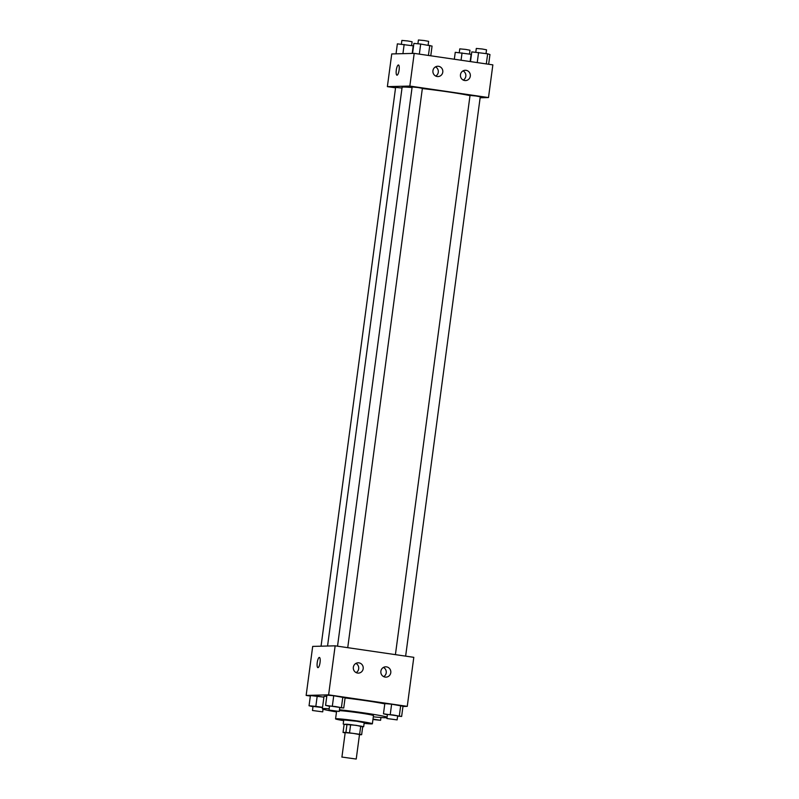 <?xml version="1.0" encoding="UTF-8"?>
<svg xmlns="http://www.w3.org/2000/svg" width="799" height="799" viewBox="0 0 799 799"><rect width="100%" height="100%" fill="white"/><g stroke="black" fill="none" stroke-linecap="round" stroke-linejoin="round"><path stroke-width="1.2" d="M342.192 757.092L356.224 759.05L342.192 757.092M341.912 757.142L345.188 732.623L353.358 733.392L359.5 734.531L356.224 759.05M343.041 732.463L344.129 724.294L347.006 724.224L345.917 732.393L343.041 732.463L345.148 732.913M359.47 734.75L361.647 734.69L359.63 734.261L345.917 732.393M359.63 734.261L360.729 726.091L350.631 724.613L349.543 732.783M347.006 724.224L350.631 724.613M360.729 726.091L362.736 726.521L361.647 734.69M362.696 726.84L356.244 725.332L344.119 724.353M343.21 724.044L343.75 719.959L356.783 721.247L364.204 722.686L363.655 726.77M364.114 723.365A18.567 0.829 -172.4 0 0 372.384 723.774A18.567 0.829 -172.4 0 0 359.031 721.197A18.567 0.829 -172.4 0 0 335.57 718.87A18.567 0.829 -172.4 0 0 343.66 720.638M372.384 723.774L373.473 715.604A18.567 0.829 -172.4 0 0 360.119 713.018A18.567 0.829 -172.4 0 0 339.335 710.621M387.086 717.112A33.009 1.468 -172.4 0 0 364.054 712.918A33.009 1.468 -172.4 0 0 339.455 709.772M329.178 708.793A33.009 1.468 -172.4 0 0 322.347 708.783A33.009 1.468 -172.4 0 0 336.499 711.899M373.313 716.813A33.009 1.468 -172.4 0 0 387.006 717.722M345.078 697.956A33.009 1.468 7.6 0 1 365.692 700.663A33.009 1.468 7.6 0 1 384.798 703.869M322.347 708.783L323.985 696.528A33.009 1.468 7.6 0 1 325.243 696.299A33.009 1.468 7.6 0 1 326.781 696.309M402.966 706.466L407.26 706.356L328.609 694.86L306.147 695.43L310.342 696.049M339.735 707.634L343.74 707.994L345.108 697.777L333.732 695.739L326.941 695.13L325.583 705.347L329.508 706.306M397.622 716.094L401.637 716.453L402.996 706.236L391.62 704.189L384.828 703.589L383.47 713.797L387.395 714.755M322.536 707.345L315.835 706.366L317.193 696.149L323.905 697.137L310.412 695.549L309.043 705.757L312.978 706.716M328.609 694.86L335.151 645.832L413.802 657.327L407.26 706.356M335.151 645.832L312.689 646.401L306.147 695.43M320.049 662.501A5.154 1.388 98.3 0 1 317.902 667.644A5.154 1.388 98.3 0 1 317.273 662.341A5.154 1.388 98.3 0 1 319.39 657.437A5.154 1.388 98.3 0 1 320.049 662.501M319.4 657.437A5.154 1.388 -81.7 0 0 317.283 662.341A5.154 1.388 -81.7 0 0 317.902 667.644M386.466 666.865A5.154 4.964 -91.5 0 1 385.917 677.133A5.154 4.964 -91.5 0 1 380.823 672.099A5.154 4.964 -91.5 0 1 386.466 666.865M358.941 662.85A5.154 4.964 -91.5 0 1 358.391 673.108A5.154 4.964 -91.5 0 1 353.298 668.074A5.154 4.964 -91.5 0 1 358.941 662.85M383.66 676.633A5.154 4.964 88.5 0 0 383.43 667.435M356.124 672.608A5.154 4.964 88.5 0 0 355.895 663.41M327.56 646.021L402.107 87.311A36.145 1.608 7.6 0 1 403.485 87.061A36.145 1.608 7.6 0 1 412.074 87.53M422.341 88.559A36.145 1.608 7.6 0 1 470.002 95.64M402.017 88.02L395.615 87.391L321.048 646.191M395.415 654.641L470.032 95.431L475.874 95.98L480.259 96.799L405.632 656.129M337.528 646.181L412.144 86.971L417.977 87.52L422.371 88.339L347.735 647.669M409.837 86.062L488.499 97.558L492.853 64.869L414.202 53.373L409.837 86.062L387.375 86.632L395.555 87.83M480.129 97.768L488.499 97.558M470.301 76.155A5.154 4.964 -91.5 0 1 460.424 75.555A5.154 4.964 -91.5 0 1 466.067 70.322A5.154 4.964 -91.5 0 1 470.301 76.155M432.938 70.692A5.154 4.964 -91.5 0 1 438.531 66.307A5.154 4.964 -91.5 0 1 437.982 76.564A5.154 4.964 -91.5 0 1 432.938 70.692M414.202 53.373L391.74 53.942L387.375 86.632M463.25 80.09A5.154 4.964 88.5 0 0 463.021 70.891M435.725 76.065A5.154 4.964 88.5 0 0 435.495 66.876M398.441 64.979A5.154 1.388 -81.7 0 0 398.381 64.979A5.154 1.388 98.3 0 1 398.441 64.979A5.154 1.388 98.3 0 1 399.071 70.282A5.154 1.388 98.3 0 1 396.953 75.186A5.154 1.388 98.3 0 1 396.314 70.002A5.154 1.388 98.3 0 1 398.381 64.979A5.154 1.388 -81.7 0 0 396.314 70.002A5.154 1.388 -81.7 0 0 396.953 75.186M413.572 45.883L397.363 43.845L396.034 53.833M413.233 45.783L412.214 53.423M404.154 44.454L402.926 53.663M401.378 44.205L401.877 40.409L407.72 40.959L412.104 41.768L411.605 45.543M471.46 54.342L455.26 52.305L454.331 59.236M471.13 54.232L470.152 61.553M462.042 52.914L461.063 60.225M459.265 52.664L459.775 48.859L465.607 49.408L469.992 50.227L469.492 54.002M430.771 55.8L432.059 46.082L420.683 44.035L413.902 43.426L412.564 53.423M429.772 45.363L428.424 55.451M420.683 44.035L419.335 54.132M417.907 43.785L418.416 39.99L424.249 40.539L428.634 41.348L428.134 45.124M488.658 64.25L489.957 54.542L487.66 53.813L471.79 51.885L470.491 61.603M487.66 53.813L486.311 63.91M478.571 52.494L477.233 62.582M475.795 52.245L476.304 48.439L482.137 48.989L486.531 49.808L486.022 53.583M315.835 706.366L309.043 705.757M312.469 710.491L322.696 711.859L312.469 710.491L313.018 706.406L322.516 707.554M317.193 696.149L310.412 695.549M373.003 719.1L380.584 720.308L372.953 719.5M343.74 707.994L325.583 705.347M329.008 710.071L329.548 705.986L335.39 706.536L339.775 707.355L339.225 711.44L329.008 710.071L339.225 711.44M345.108 697.777L342.811 697.058L341.453 707.275M342.811 697.058L333.732 695.739L332.364 705.946M333.732 695.739L326.941 695.13M401.637 716.453L383.47 713.797M386.896 718.531L387.435 714.446L393.278 714.995L397.662 715.804L397.123 719.899L386.896 718.531L397.123 719.899M402.996 706.236L400.699 705.517L399.34 715.734M400.699 705.517L391.62 704.189L390.262 714.406M391.62 704.189L384.828 703.589M336.589 711.29L335.57 718.87M323.056 709.192L322.696 711.859M380.963 717.502L380.584 720.308"/></g></svg>
